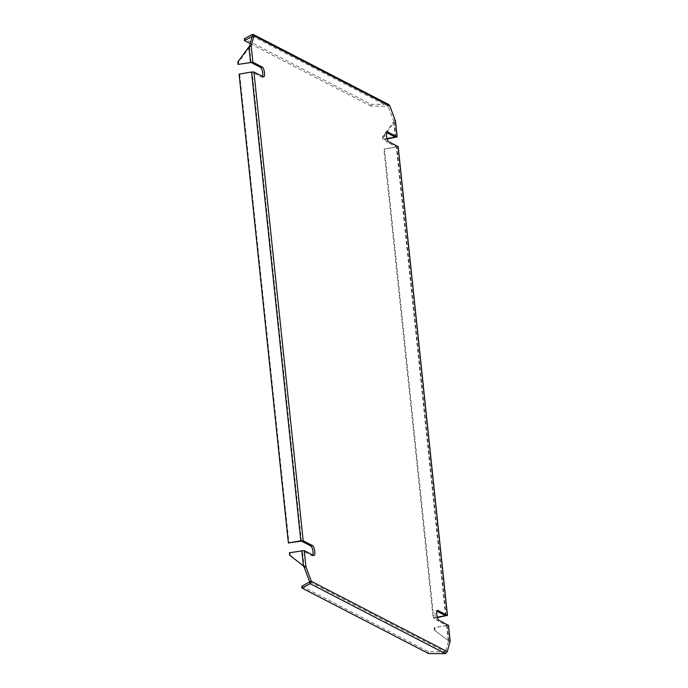 <?xml version="1.0" encoding="UTF-8"?>
<svg xmlns="http://www.w3.org/2000/svg" width="688" height="688" viewBox="0 0 688 688"><rect width="100%" height="100%" fill="white"/><g stroke="black" fill="none" stroke-linecap="round" stroke-linejoin="round"><path stroke-width="0.52" stroke-dasharray="3.44 2.58" d="M395.901 137.419L394.293 122.129L395.342 120.469L393.57 120.787L388.144 106.365L389.915 106.055M445.583 615.691L396.314 146.897L386.888 142.02A5.04 1.514 -99.9 0 1 384.79 136.826A5.04 1.514 -99.9 0 1 385.504 132.156A5.04 1.514 -99.9 0 1 385.856 132.225L386.647 132.638M450.107 641.491L448.843 641.096L450.107 641.491L448.327 641.801L446.615 625.478L437.19 620.602A5.04 1.514 80.1 0 1 435.091 615.407A5.04 1.514 80.1 0 1 435.805 610.746A5.04 1.514 80.1 0 1 436.158 610.815L436.949 611.219M290.018 553.075L290.276 555.517L304.053 566.19L302.445 550.899L289.399 552.756M312.851 555.053A5.04 1.514 -99.9 0 1 312.232 555.844A5.04 1.514 -99.9 0 1 311.87 555.775L302.445 550.899M301.421 541.103L252.143 72.309L239.097 74.166M262.549 76.463A5.04 1.514 80.1 0 1 261.93 77.254A5.04 1.514 80.1 0 1 261.569 77.185L252.143 72.309M251.12 62.522L249.443 46.621M252.247 36.06L388.144 106.365M395.282 137.101L393.57 120.787M448.327 641.801L445.48 651.94L447.26 651.631M309.884 581.842L445.48 651.94M238.693 64.698L238.435 62.255L249.512 47.223L248.893 46.904M290.276 555.517L289.657 555.199M238.435 62.255L237.816 61.937M239.716 74.485L288.994 543.279M388.797 104.576L387.602 104.344L387.791 106.184L371.038 106.124L370.849 104.284L244.3 38.82M252.565 36.025L252.126 36.49M371.038 106.124L250.14 43.576M370.849 104.284L387.602 104.344L252.401 34.4M437.284 617.145L433.156 617.867L383.887 149.072L398.111 146.828M383.216 137.161L394.293 122.129L393.674 121.81L382.597 136.835L383.216 137.161L383.474 139.604L387.103 138.967M434.446 630.105L448.843 641.096L434.446 630.105L434.188 627.662L448.413 625.418M435.057 630.423L434.807 627.981M446.615 625.478L434.188 627.662M386.983 138.555L382.855 139.277L383.474 139.604M382.855 139.277L382.597 136.835M433.156 617.867L433.775 618.185L384.506 149.391M433.775 618.185L437.405 617.549M396.314 146.897L383.887 149.072M301.834 586.236L428.383 651.699L445.136 651.768L445.334 653.6M428.383 651.699L428.572 653.54M385.856 132.225L386.966 132.036M436.158 610.815L437.267 610.617M311.87 555.775L313.651 555.465M437.19 620.602L438.961 620.292M386.888 142.02L388.66 141.711M261.569 77.185L263.349 76.875M446.202 616.009L396.933 147.215M448.843 641.096L447.234 625.805M312.232 555.844L314.003 555.526M435.805 610.746L437.577 610.437M385.504 132.156L387.275 131.847M261.93 77.254L263.702 76.944M250.561 46.148L249.486 47.016M448.533 640.941L449.427 641.199"/><path stroke-width="1.03" d="M304.165 567.213L303.434 565.871L305.936 566.903L304.165 567.213L309.591 581.635L311.363 581.326L305.936 566.903L304.225 550.589L313.651 555.465A5.04 1.514 80.1 0 0 314.003 555.526A5.04 1.514 80.1 0 0 314.717 550.864A5.04 1.514 80.1 0 0 312.619 545.67L303.193 540.794L253.924 71.999L263.349 76.875A5.04 1.514 -99.9 0 0 263.702 76.944A5.04 1.514 -99.9 0 0 264.416 72.274A5.04 1.514 -99.9 0 0 262.317 67.089L252.892 62.204L251.172 45.89L250.535 46.156M309.884 581.842L301.834 586.236L302.032 588.068L428.572 653.54L445.334 653.6L447.26 651.631L450.09 641.328M448.413 625.418L438.961 620.292A5.04 1.514 -99.9 0 1 436.863 615.098A5.04 1.514 -99.9 0 1 437.577 610.437A5.04 1.514 -99.9 0 1 437.929 610.505L447.355 615.382L398.085 146.587L388.66 141.711A5.04 1.514 80.1 0 1 386.561 136.516A5.04 1.514 80.1 0 1 387.275 131.847A5.04 1.514 80.1 0 1 387.628 131.915L397.165 136.903L387.103 138.967M250.14 43.576L244.489 40.652L244.3 38.82L252.401 34.4L253.322 34.486L254.018 35.75L389.915 106.055L395.411 121.122M249.443 46.621L252.247 36.06L254.018 35.75L251.172 45.89L248.893 46.904L237.816 61.937L238.074 64.38L252.892 62.204M386.647 132.638L395.282 137.101L386.983 138.555M436.949 611.219L445.583 615.691L437.284 617.145M309.591 581.635L310.125 583.656L445.334 653.6M288.375 542.961L300.802 540.785L251.524 71.991L239.097 74.166L288.375 542.961L301.421 541.103L310.847 545.98A5.04 1.514 -99.9 0 1 312.705 549.884A5.04 1.514 -99.9 0 1 312.851 555.053M262.549 76.463A5.04 1.514 80.1 0 0 262.403 71.303A5.04 1.514 80.1 0 0 260.546 67.398L251.12 62.522L238.074 64.38M249.4 46.199L251.172 45.89M251.524 71.991L253.924 71.999M300.802 540.785L303.193 540.794M304.225 550.589L289.399 552.756L289.657 555.199L303.434 565.871L301.826 550.581M389.915 106.055L388.797 104.576L253.322 34.486M252.401 34.4L252.565 36.025M252.126 36.49L244.489 40.652M437.405 617.549L447.355 615.382M447.26 651.631L311.363 581.326L310.125 583.656L302.032 588.068M450.107 641.491L448.387 625.168M397.053 136.792L395.342 120.469M386.966 132.036L387.628 131.915M437.267 610.617L437.929 610.505M310.847 545.98L312.619 545.67M260.546 67.398L262.317 67.089M250.501 62.195L248.893 46.904M398.189 146.699L447.467 615.493M397.165 136.903L395.471 120.787M450.184 641.397L448.49 625.28"/></g></svg>
